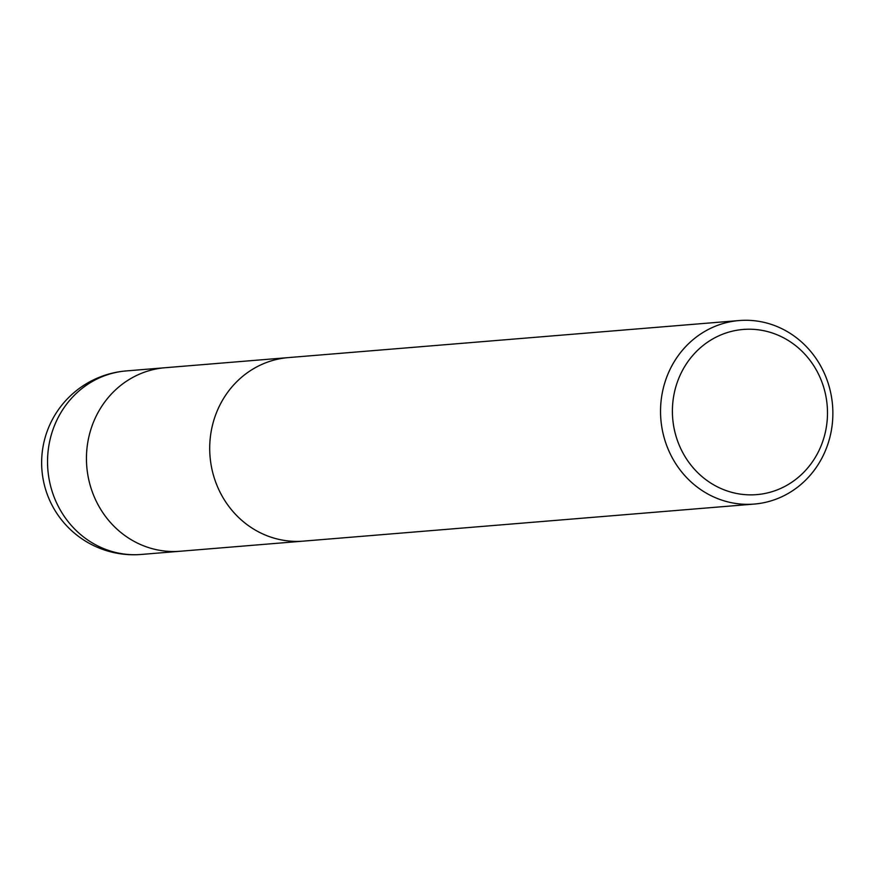 <?xml version="1.0" encoding="UTF-8"?>
<svg xmlns="http://www.w3.org/2000/svg" width="875" height="875" viewBox="0 0 875 875"><rect width="100%" height="100%" fill="white"/><g stroke="black" fill="none" stroke-linecap="round" stroke-linejoin="round"><path stroke-width="1.31" d="M256.375 530.688A92.072 86.122 -94.7 0 0 303.406 541.122A92.072 86.122 -94.7 0 1 256.375 530.688A92.072 86.122 -94.7 0 1 211.323 430.62A92.072 86.122 -94.7 0 1 288.323 357.602L739.167 320.545A92.072 86.122 -94.7 0 1 786.198 330.98A92.072 86.122 -94.7 0 1 831.25 431.058A92.072 86.122 -94.7 0 1 754.25 504.066A92.072 86.122 -94.7 0 1 707.208 493.642A92.072 86.122 -94.7 0 1 662.156 393.564A92.072 86.122 -94.7 0 1 739.167 320.545M180.545 551.217A92.072 86.122 -94.7 0 1 180.162 551.25A92.072 86.122 -94.7 0 1 133.12 540.827A92.072 86.122 -94.7 0 1 88.069 440.748A92.072 86.122 -94.7 0 1 165.08 367.73A92.072 86.122 -94.7 0 1 165.463 367.708M785.487 338.844A82.863 77.514 -94.7 0 1 818.869 450.8A82.863 77.514 -94.7 0 1 714.405 485.242A82.863 77.514 -94.7 0 1 681.023 373.286A82.863 77.514 -94.7 0 1 785.487 338.844M141.236 554.455A92.072 86.122 -94.7 0 1 94.205 544.02A92.072 86.122 -94.7 0 1 61.206 511.591A92.072 86.122 -94.7 0 1 126.153 370.934A92.072 92.072 0 0 0 88.561 542.938A92.072 92.072 0 0 0 141.236 554.455L180.162 551.25A92.072 86.122 -94.7 0 1 100.122 508.397A92.072 86.122 -94.7 0 1 165.08 367.73L287.941 357.634M180.162 551.25L303.023 541.155M303.406 541.122L754.25 504.066M126.153 370.934L165.08 367.73"/></g></svg>

